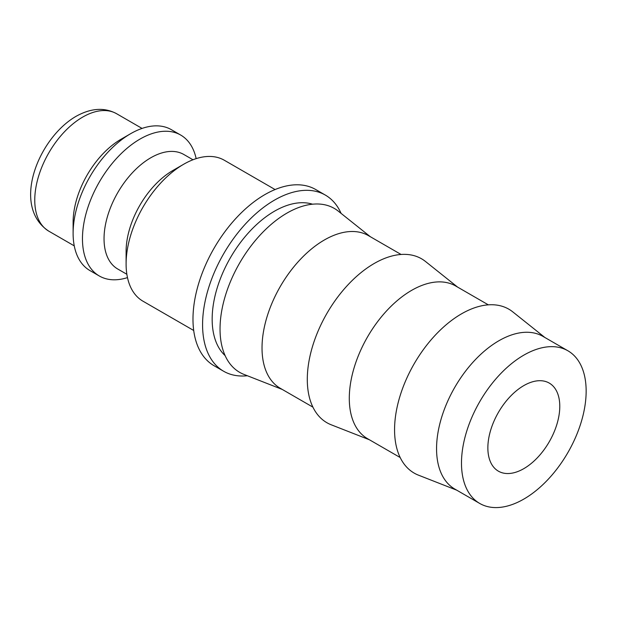 <?xml version="1.0" encoding="UTF-8"?>
<svg xmlns="http://www.w3.org/2000/svg" width="617" height="617" viewBox="0 0 617 617"><rect width="100%" height="100%" fill="white"/><g stroke="black" fill="none" stroke-linecap="round" stroke-linejoin="round"><path stroke-width="0.93" d="M275.074 189.55L224.318 160.25A81.367 46.977 120 0 0 183.635 164.276L172.845 170.508A66.112 38.169 120 0 0 126.099 251.474L126.099 263.937A81.367 46.977 120 0 0 142.951 301.181L193.707 330.488M192.974 159.764L183.843 154.497A66.112 38.169 120 0 0 132.902 172.212A66.112 38.169 120 0 0 104.042 238.74A66.112 38.169 120 0 0 117.731 269.012L126.863 274.28M196.16 158.638A81.367 46.977 120 0 0 180.688 135.054A81.367 46.977 120 0 0 117.986 156.857A81.367 46.977 120 0 0 82.462 238.74A81.367 46.977 120 0 0 99.322 275.992A81.367 46.977 120 0 0 127.48 277.604M180.688 135.054L171.333 129.663A81.367 46.977 120 0 0 130.65 133.688L121.063 139.226A67.808 39.149 120 0 0 73.114 222.274L73.114 233.342A81.367 46.977 120 0 0 89.966 270.593L99.322 275.992M567.895 350.78L542.96 336.388A88.146 50.895 120 0 0 475.036 360.004A88.146 50.895 120 0 0 436.558 448.713A88.146 50.895 120 0 0 454.814 489.065L479.741 503.457A88.146 50.895 120 0 0 547.672 479.841A88.146 50.895 120 0 0 586.15 391.132A88.146 50.895 120 0 0 567.895 350.78A88.146 50.895 120 0 0 499.963 374.396A88.146 50.895 120 0 0 461.485 463.105A88.146 50.895 120 0 0 479.741 503.457M544.88 337.491L512.742 311.847A94.64 54.643 120 0 0 438.587 331.745A94.64 54.643 120 0 0 394.564 429.771A94.64 54.643 120 0 0 418.457 475.159L456.727 490.168M488.332 304.844L455.701 286.003A88.146 50.895 120 0 0 387.769 309.618A88.146 50.895 120 0 0 349.291 398.327A88.146 50.895 120 0 0 367.547 438.687L400.186 457.529M457.613 287.113L425.475 261.469A94.64 54.643 120 0 0 351.328 281.36A94.64 54.643 120 0 0 307.297 379.386A94.64 54.643 120 0 0 331.19 424.781L369.467 439.79M401.073 254.466L368.434 235.625A88.146 50.895 120 0 0 300.502 259.24A88.146 50.895 120 0 0 262.024 347.949A88.146 50.895 120 0 0 280.288 388.301L312.919 407.143M370.354 236.727L338.209 211.091A94.64 54.643 120 0 0 264.061 230.982A94.64 54.643 120 0 0 220.038 329.008A94.64 54.643 120 0 0 243.923 374.396L282.2 389.412M312.534 204.196A88.146 50.895 120 0 0 246.977 234.475A88.146 50.895 120 0 0 212.163 319.159A88.146 50.895 120 0 0 225.112 355.608M223.639 371.257L214.053 365.719A101.712 58.723 -60 0 1 192.982 319.159A101.712 58.723 -60 0 1 237.383 216.798A101.712 58.723 -60 0 1 315.757 189.55L325.352 195.088A101.712 58.723 120 0 0 246.97 222.336A101.712 58.723 120 0 0 202.577 324.696A101.712 58.723 120 0 0 223.639 371.257A101.712 58.723 120 0 0 247.371 375.745M559.781 406.356A50.856 29.361 -60 0 1 537.577 457.536A50.856 29.361 -60 0 1 498.389 471.164A50.856 29.361 -60 0 1 487.862 447.88A50.856 29.361 -60 0 1 510.058 396.7A50.856 29.361 -60 0 1 549.246 383.08A50.856 29.361 -60 0 1 559.781 406.356M341.101 213.397A101.712 58.723 120 0 0 325.352 195.088M130.65 133.688A81.367 46.977 120 0 0 73.114 233.342M183.635 164.276A81.367 46.977 120 0 0 126.099 263.937M48.805 231.167C10.998 206.471 38.131 138.308 75.922 116.405C90.876 108.044 104.443 107.15 116.605 113.721A67.808 39.149 120 0 0 82.709 117.083A67.808 39.149 120 0 0 34.76 200.124A67.808 39.149 120 0 0 48.805 231.167L74.264 245.867M116.605 113.721L142.064 128.421"/></g></svg>
